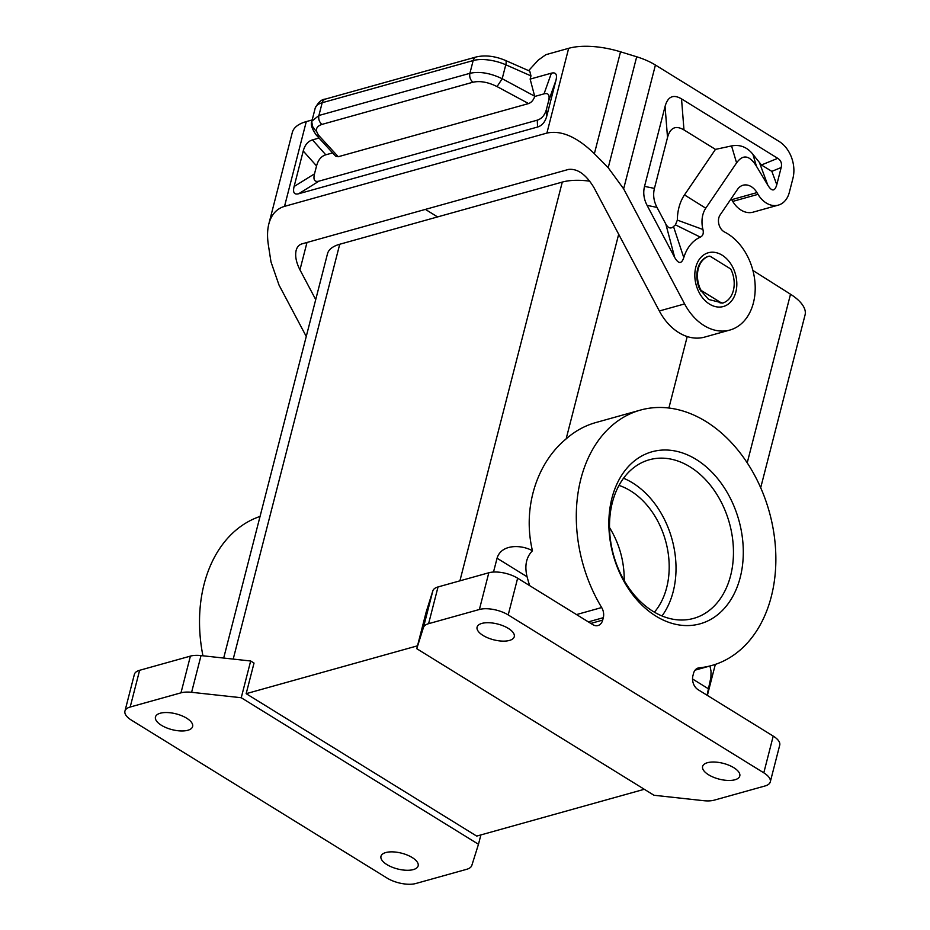 <?xml version="1.0" encoding="UTF-8"?>
<svg xmlns="http://www.w3.org/2000/svg" width="930" height="930" viewBox="0 0 930 930"><rect width="100%" height="100%" fill="white"/><g stroke="black" fill="none" stroke-linecap="round" stroke-linejoin="round"><path stroke-width="1.4" d="M644.304 789.279L476.695 836.093L246.171 693.675L254.03 663.067L250.67 660.998L241.242 697.733L478.473 844.289L480.88 834.931M497.062 558.221C501.351 543.655 522.032 544.748 532.448 550.769C526.217 557.128 524.427 565.8 527.077 576.763L497.062 558.221L493.505 572.043M618.683 234.244L566.138 438.902C537.296 462.489 522.125 507.199 532.448 550.769M589.806 181.187L589.829 181.187A48.848 20.716 -165.6 0 0 562.29 182.082L459.908 580.843M423.417 627.564L432.845 590.841L426.196 611.975L416.768 648.698L423.417 627.564A20.937 8.882 14.4 0 1 428.602 623.681L479.392 609.487A20.937 8.882 14.4 0 1 508.21 614.928L517.638 578.204L592.817 624.646A10.463 7.638 -105.6 0 0 597.99 625.541A10.463 7.638 -105.6 0 0 602.687 620.101L603.303 617.694A10.463 7.638 74.4 0 0 601.663 607.546A132.583 96.767 74.4 0 1 640.41 410.095A132.583 96.767 74.4 0 1 769.273 511.767A132.583 96.767 74.4 0 1 711.741 665.496A132.583 96.767 74.4 0 1 699.197 667.81A10.463 7.638 74.4 0 0 698.209 667.996A10.463 7.638 74.4 0 0 693.513 673.425L692.897 675.831A10.463 7.638 74.4 0 0 698.058 689.665L773.225 736.095L763.797 772.83L508.21 614.928M709.95 665.996L711.032 671.204L710.915 677.296L707.067 695.233M760.694 487.739L805.055 314.979A48.848 20.716 -165.6 0 0 790.512 294.229L747.22 462.838M479.392 609.487L488.82 572.764L438.03 586.946A20.937 8.882 14.4 0 0 432.845 590.841M708.776 256.25A24.424 17.821 -105.6 0 0 700.348 289.102A3.488 2.546 74.4 0 0 701.766 290.811L721.076 302.738A3.488 2.546 -105.6 0 0 722.796 303.041A3.488 2.546 -105.6 0 0 722.866 303.017A24.424 17.821 -105.6 0 0 731.306 270.165A3.488 2.546 -105.6 0 0 729.876 268.456L710.567 256.529A3.488 2.546 74.4 0 0 708.846 256.238A3.488 2.546 74.4 0 0 708.776 256.25L708.3 256.389M246.171 693.675L417.5 645.815M386.926 864.598A19.193 8.138 -165.6 0 0 406.154 870.259A19.193 8.138 -165.6 0 0 418.151 865.842A19.193 8.138 -165.6 0 0 414.489 859.146A19.193 8.138 -165.6 0 0 412.199 857.541A19.193 8.138 -165.6 0 0 392.972 851.88A19.193 8.138 -165.6 0 0 380.975 856.298A19.193 8.138 -165.6 0 0 386.926 864.598M186.686 718.216A19.193 8.138 14.4 0 1 192.626 726.528A19.193 8.138 14.4 0 1 180.629 730.945A19.193 8.138 14.4 0 1 161.413 725.284A19.193 8.138 14.4 0 1 155.461 716.972A19.193 8.138 14.4 0 1 167.458 712.554A19.193 8.138 14.4 0 1 186.686 718.216M191.603 692.304A20.937 8.882 -165.6 0 0 180.978 692.838L130.188 707.021A20.937 8.882 -165.6 0 0 124.946 711.101L134.373 674.378A20.937 8.882 -165.6 0 1 139.616 670.298L190.406 656.115A20.937 8.882 -165.6 0 1 201.031 655.58L191.603 692.304L241.242 697.733M124.946 711.101A20.937 8.882 -165.6 0 0 131.444 720.157L387.031 878.06A20.937 8.882 14.4 0 0 415.85 883.5L466.639 869.317A20.937 8.882 -165.6 0 0 471.824 865.423L478.473 844.289M566.138 438.902C575.007 431.078 584.9 425.638 595.816 422.557L640.41 410.095M668.879 408.026L687.224 336.555M652.941 611.301A82.34 60.101 74.4 0 0 693.64 618.392A82.34 60.101 74.4 0 0 730.62 575.612A82.34 60.101 74.4 0 0 690.025 466.86A82.34 60.101 74.4 0 0 649.338 459.769A82.34 60.101 74.4 0 0 612.347 502.549A82.34 60.101 74.4 0 0 652.941 611.301M740.222 577.425A89.327 65.193 74.4 0 0 696.198 459.455A89.327 65.193 74.4 0 0 611.928 498.166A89.327 65.193 74.4 0 0 655.964 616.137A89.327 65.193 74.4 0 0 740.222 577.425M488.82 572.764A20.937 8.882 14.4 0 1 517.638 578.204M201.031 655.58L250.67 660.998M223.688 658.056L327.488 253.774A48.848 20.716 -165.6 0 1 339.729 244.253L562.29 182.082M752.905 270.444L790.512 294.229M416.768 648.698L653.988 795.266L703.626 800.684A20.937 8.882 -165.6 0 0 714.252 800.149L765.041 785.966A20.937 8.882 -165.6 0 0 770.284 781.886A20.937 8.882 -165.6 0 0 763.797 772.83M722.726 303.052L708.614 299.46L699.732 289.276A24.424 17.821 -105.6 0 1 708.16 256.424M654.394 612.184A73.272 53.475 74.4 0 0 630.552 490.854A73.272 53.475 74.4 0 0 618.985 485.414M661.997 615.962A82.34 60.101 74.4 0 0 673.181 591.654A82.34 60.101 74.4 0 0 623.53 478.241M609.522 527.531C619.461 543.806 624.356 561.511 624.239 580.646M770.284 781.886L779.724 745.163A20.937 8.882 -165.6 0 0 773.225 736.095M260.051 516.441A132.583 96.767 74.4 0 0 202.938 655.79M708.555 774.771A19.193 8.138 14.4 0 1 702.603 766.46A19.193 8.138 14.4 0 1 714.6 762.042A19.193 8.138 14.4 0 1 733.828 767.703A19.193 8.138 14.4 0 1 739.78 776.015A19.193 8.138 14.4 0 1 727.783 780.433A19.193 8.138 14.4 0 1 708.555 774.771M483.042 635.446A19.193 8.138 -165.6 0 0 502.27 641.107A19.193 8.138 -165.6 0 0 514.267 636.69A19.193 8.138 -165.6 0 0 508.315 628.389A19.193 8.138 -165.6 0 0 489.087 622.728A19.193 8.138 -165.6 0 0 477.09 627.146A19.193 8.138 -165.6 0 0 483.042 635.446M527.077 576.763A132.583 96.767 74.4 0 0 529.658 585.633M758.008 194.347L756.962 192.603L731.701 199.671L732.735 201.403A24.424 17.821 -105.6 0 0 753.067 212.168L778.34 205.112A24.424 17.821 -105.6 0 1 758.008 194.347L732.735 201.403M528.624 70.645L538.214 60.148L545.852 54.684L568.66 48.314A55.823 23.68 -165.6 0 1 620.543 51.813L636.69 56.777A41.873 17.763 -165.6 0 1 655.418 65.03L779.166 141.476A27.912 20.367 74.4 0 1 792.93 178.339L789.314 192.417A24.424 17.821 -105.6 0 1 778.34 205.112M315.723 299.6L299.96 269.851C296.182 262.434 294.903 255.971 296.135 250.426C297.077 246.927 299.042 244.741 302.018 243.858L568.509 169.423C577.577 168.423 586.086 174.526 594.026 187.721L659.335 310.98A52.336 38.2 -105.6 0 0 704.626 337.102L729.899 330.045A52.336 38.2 -105.6 0 0 755.114 284.452A52.336 38.2 -105.6 0 0 724.586 232.035A10.463 7.638 74.4 0 1 720.076 215.004L737.525 189.36A16.752 12.218 -105.6 0 1 743.024 185.233A16.752 12.218 -105.6 0 1 756.962 192.603M731.12 198.764A16.752 12.218 -105.6 0 1 731.701 199.671M681.527 98.882L777.747 158.321C781.002 160.425 782.142 163.506 781.177 167.54L776.783 184.686C774.864 191.487 771.877 191.673 767.843 185.233L756.439 166.214C749.545 155.171 742.919 154.066 736.583 162.89L705.765 208.204A24.424 17.821 74.4 0 0 702.941 229.501C703.824 233.337 702.952 235.871 700.337 237.127A45.361 33.108 74.4 0 0 683.783 257.61C681.551 264.143 678.516 264.097 674.692 257.459L647.094 205.379C643.804 199.078 642.956 192.743 644.537 186.372L665.066 106.45C667.798 96.546 673.285 94.023 681.527 98.882L683.98 129.933L715.461 149.381L731.561 145.929C740.036 144.313 747.15 147.103 752.905 154.31L756.439 166.214M636.69 56.777L608.208 167.726L623.635 188.837L684.608 303.924A52.336 38.2 -105.6 0 0 729.899 330.045M715.461 149.381L684.492 194.916A46.175 33.701 74.4 0 0 677.342 220.108L675.436 224.851A67.111 48.988 74.4 0 0 673.518 226.583C670.728 229.047 668.159 228.21 665.822 224.06L656.999 207.402C653.709 201.113 652.86 194.777 654.441 188.406L667.519 137.489C670.251 127.584 675.738 125.073 683.98 129.933M781.177 167.54L771.842 171.353L761.426 164.982L752.905 154.31M673.518 226.583L683.783 257.61M675.436 224.851L700.337 237.127M677.342 220.108L702.941 229.501M306.261 336.474L279.023 285.08L270.99 261.911L268.34 244.788C267.143 236.929 267.305 229.966 268.84 223.909L292.311 132.478A55.823 23.68 -165.6 0 1 306.284 121.597L312.166 119.958M568.66 48.314L546.898 133.083L284.522 206.367C276.582 208.727 271.351 214.574 268.84 223.909M530.972 75.888L529.763 71.145L505.455 60.438A6.975 2.29 113.8 0 1 505.781 64.775L530.972 75.888L530.147 79.097L551.397 73.168L544.027 93.86L534.727 96.464L530.147 79.097M332.626 152.904L325.791 154.81C321.257 156.194 318.176 159.89 316.549 165.924L314.503 173.864C313.05 179.839 314.573 182.257 319.037 181.118L537.273 120.156L537.563 127.026C542.109 125.655 545.189 121.946 546.817 115.925L555.931 80.422C557.384 74.447 555.873 72.029 551.397 73.168M537.563 127.026L298.646 193.766C294.171 194.905 292.659 192.475 294.113 186.5L303.226 151.009L316.549 165.924M319.025 138.07L312.468 139.895C307.935 141.279 304.854 144.975 303.226 151.009M472.905 82.235C470.278 79.899 469.266 76.923 469.894 73.319C479.485 71.226 490.25 73.028 502.2 78.725L497.062 86.595L528.589 103.567L338.253 156.728L335.625 156.182L316.305 135.094C311.899 128.863 310.411 124.248 311.841 121.237L318.909 115.483C318.281 119.098 319.281 122.074 321.92 124.411L472.905 82.235C480.101 80.678 488.145 82.131 497.062 86.595M321.92 124.411C315.607 126.62 314.782 130.549 319.443 136.198L316.305 135.094M315.712 130.816L312.596 126.503L311.736 121.714L315.189 108.171A27.912 11.846 14.4 0 1 322.187 102.73L318.909 115.483L469.894 73.319L473.172 60.555A27.912 11.846 14.4 0 1 505.781 64.775L502.2 78.725L534.657 96.197M537.273 120.156C541.806 118.784 544.899 115.076 546.526 109.054L548.561 101.114C550.014 95.139 548.502 92.721 544.027 93.86M528.589 103.567C531.425 102.474 533.471 100.103 534.727 96.464M546.898 133.083C561.174 129.991 576.995 136.873 594.375 153.717L608.208 167.726M437.577 216.923L425.394 209.39M428.602 623.681L438.03 586.946M588.341 621.879L603.303 617.694M602.687 620.101L590.829 623.414M700.348 289.102L699.732 289.276M701.766 290.811L700.848 291.067M692.536 678.981L708.683 688.956M190.406 656.115L180.978 692.838M139.616 670.298L130.188 707.021M339.729 244.253L233.209 659.091M721.076 302.738L720.146 302.994M697.268 668.345L699.197 667.81M576.507 614.579L601.663 607.546M722.11 255.157A27.912 20.367 -105.6 0 1 735.863 292.02A27.912 20.367 -105.6 0 1 709.532 304.122A27.912 20.367 -105.6 0 1 695.779 267.247A27.912 20.367 -105.6 0 1 722.11 255.157M655.418 65.03L623.635 188.837M644.537 186.372L654.441 188.406M667.519 137.489L665.066 106.45M761.426 164.982L777.747 158.321M759.624 163.064L767.843 185.233M771.842 171.353L776.783 184.686M705.765 208.204L684.492 194.916M736.583 162.89L731.561 145.929M665.822 224.06L674.692 257.459M647.094 205.379L656.999 207.402M306.284 121.597L284.522 206.367M555.931 80.422L548.561 101.114M546.526 109.054L546.817 115.925M319.037 181.118L298.646 193.766M314.503 173.864L294.113 186.5M476.311 56.939A6.975 5.092 74.4 0 0 473.172 60.555L322.187 102.73A6.975 5.092 74.4 0 1 325.314 99.103L476.311 56.939C485.332 54.905 495.051 56.067 505.455 60.438M312.468 139.895L325.791 154.81M319.443 136.198L338.253 156.728M659.335 310.98L684.608 303.924M306.993 242.463L299.96 269.851M620.543 51.813L594.375 153.717M715.333 664.392L707.37 695.419M708.846 256.238L708.23 256.401M695.07 670.158L711.741 665.496M315.189 108.171C318.2 102.323 321.571 99.301 325.314 99.103"/></g></svg>
